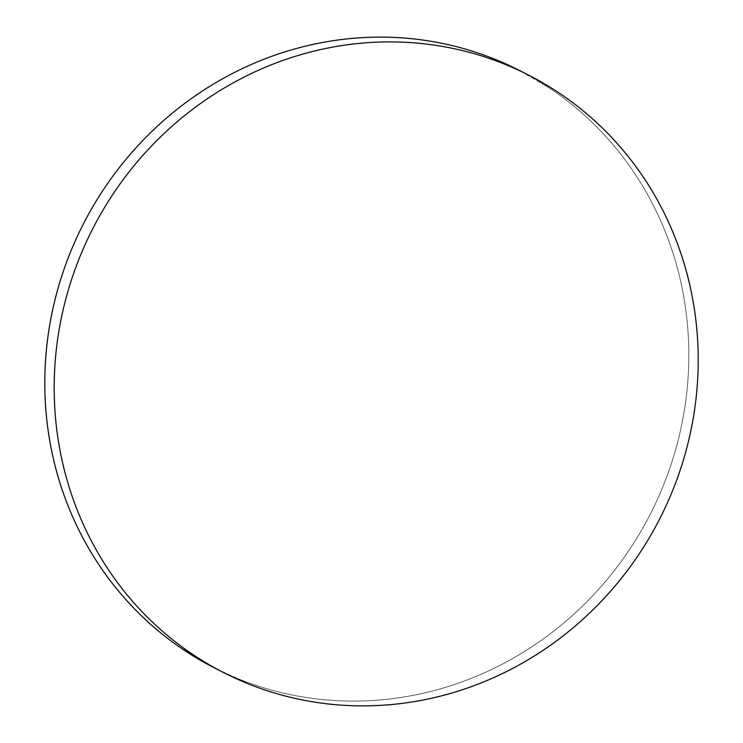<?xml version="1.0" encoding="UTF-8"?>
<svg xmlns="http://www.w3.org/2000/svg" width="743" height="743" viewBox="0 0 743 743"><rect width="100%" height="100%" fill="white"/><g stroke="black" fill="none" stroke-linecap="round" stroke-linejoin="round"><path stroke-width="0.56" stroke-dasharray="3.71 2.79" d="M214.699 668.05A335.409 318.441 117 0 0 237.955 678.665L247.335 683.439L237.955 678.665A335.409 318.441 117 0 0 656.496 501.414A335.409 318.441 117 0 0 518.911 70.176M215.999 668.709L237.955 678.665C257.329 686.541 277.343 692.365 297.999 696.126C318.654 699.887 339.551 701.513 360.689 701.011C381.828 700.51 402.808 697.891 423.621 693.154C444.425 688.408 464.672 681.637 484.362 672.833C504.042 664.028 522.784 653.366 540.588 640.847C558.383 628.318 574.906 614.182 590.137 598.412C605.369 582.651 619.021 565.572 631.095 547.173C643.178 528.775 653.45 509.41 661.911 489.089C670.372 468.759 676.854 447.862 681.377 426.389C685.891 404.916 688.352 383.286 688.752 361.497C689.16 339.7 687.489 318.162 683.764 296.884C680.031 275.616 674.31 254.998 666.592 235.057C658.874 215.117 649.308 196.226 637.893 178.385C626.488 160.544 613.449 144.086 598.784 129.031C584.119 113.976 568.107 100.602 550.758 88.909L520.258 70.864M527.001 74.291L528.301 74.95M222.742 672.136L224.089 672.824"/><path stroke-width="1.11" d="M527.001 74.291L518.911 70.176A335.409 318.441 117 0 0 495.665 59.561L505.045 64.335A335.409 318.441 -63 0 1 528.301 74.95A335.409 318.441 -63 0 1 665.886 506.187A335.409 318.441 -63 0 1 247.335 683.439A335.409 318.441 -63 0 1 224.089 672.824A335.409 318.441 -63 0 1 86.504 241.586A335.409 318.441 -63 0 1 505.045 64.335L495.665 59.561A335.409 318.441 117 0 0 77.114 236.813A335.409 318.441 117 0 0 214.699 668.05L222.742 672.136M505.045 64.335C485.671 56.459 465.657 50.635 445.001 46.874C424.346 43.113 403.449 41.487 382.311 41.989C361.172 42.49 340.192 45.109 319.379 49.846C298.575 54.592 278.328 61.363 258.638 70.167C238.958 78.972 220.216 89.634 202.412 102.153C184.617 114.682 168.094 128.818 152.863 144.588C137.631 160.349 123.979 177.428 111.905 195.827C99.822 214.225 89.55 233.59 81.089 253.911C72.628 274.241 66.146 295.138 61.623 316.611C57.109 338.084 54.648 359.714 54.248 381.503C53.84 403.3 55.511 424.838 59.236 446.116C62.969 467.384 68.69 488.002 76.408 507.943C84.126 527.883 93.692 546.774 105.107 564.615C116.512 582.456 129.551 598.914 144.216 613.969C158.881 629.024 174.893 642.398 192.242 654.091C209.6 665.784 227.962 675.563 247.335 683.439C266.718 691.315 286.733 697.138 307.388 700.9C328.044 704.661 348.941 706.287 370.079 705.794C391.217 705.293 412.189 702.664 433.002 697.928C453.815 693.182 474.062 686.411 493.751 677.607C513.432 668.811 532.174 658.149 549.969 645.621C567.773 633.101 584.286 618.956 599.517 603.195C614.749 587.425 628.411 570.345 640.485 551.947C652.568 533.548 662.83 514.184 671.291 493.863C679.752 473.532 686.244 452.636 690.758 431.163C695.281 409.69 697.742 388.06 698.141 366.271C698.541 344.473 696.878 322.945 693.145 301.667C689.42 280.39 683.69 259.781 675.972 239.831C668.254 219.891 658.688 201 647.283 183.159C635.869 165.317 622.829 148.869 608.173 133.814C593.508 118.75 577.497 105.376 560.148 93.692C542.789 81.999 524.428 72.21 505.045 64.335M520.258 70.864L495.665 59.561C476.282 51.685 456.267 45.862 435.612 42.1C414.956 38.339 394.059 36.713 372.921 37.206C351.783 37.707 330.811 40.336 309.998 45.072C289.185 49.818 268.938 56.589 249.249 65.393C229.568 74.189 210.826 84.851 193.031 97.379C175.227 109.899 158.714 124.044 143.483 139.805C128.251 155.575 114.589 172.655 102.515 191.053C90.432 209.452 80.17 228.816 71.709 249.137C63.248 269.468 56.756 290.364 52.242 311.837C47.719 333.31 45.258 354.94 44.859 376.729C44.459 398.527 46.122 420.055 49.855 441.333C53.58 462.61 59.31 483.219 67.028 503.169C74.746 523.109 84.312 542 95.717 559.841C107.131 577.683 120.171 594.131 134.827 609.186C149.492 624.25 165.503 637.624 182.852 649.308L215.999 668.709"/></g></svg>

